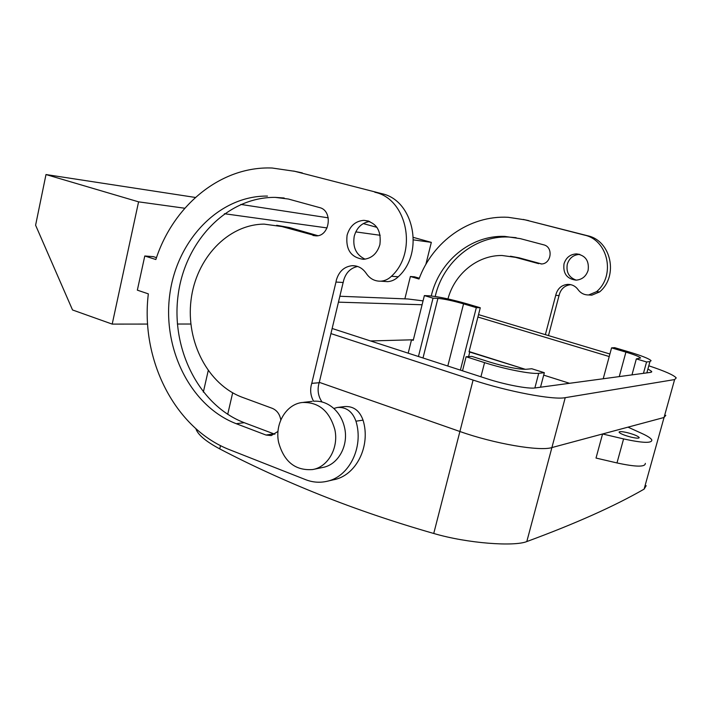 <?xml version="1.0" encoding="UTF-8"?>
<svg xmlns="http://www.w3.org/2000/svg" width="712" height="712" viewBox="0 0 712 712"><rect width="100%" height="100%" fill="white"/><g stroke="black" fill="none" stroke-linecap="round" stroke-linejoin="round"><path stroke-width="1.07" d="M631.161 437.159C636.519 438.361 639.198 438.476 639.198 437.515C637.854 435.993 633.831 434.356 627.13 432.611C621.807 431.419 619.12 431.294 619.075 432.246C620.366 433.75 624.397 435.388 631.161 437.159M330.893 333.581L473.088 380.075C507.754 391.582 553.464 400.171 565.23 397.67L551.898 447.572L602.574 433.973L623.587 438.912C642.58 443.069 651.987 443.425 651.827 439.998C651.008 438.298 647.724 436.127 641.948 433.483L628.011 427.147L664.056 417.481L665.809 415.292L664.056 417.481L644.102 489.135L646.202 485.682M473.088 380.075L459.899 431.499C494.164 443.709 539.812 451.506 551.898 447.572C539.812 451.506 494.164 443.709 459.899 431.499L319.207 382.317L459.899 431.499L433.742 533.475C393.772 522.012 356 509.169 320.427 494.974C284.871 480.769 251.309 465.408 219.741 448.898C205.697 441.36 197.731 434.605 195.845 428.633M408.198 353.179L411.518 339.82L370.534 340.95L413.378 339.775M411.518 339.82L413.227 340.372L424.37 295.587L429.327 295.818C438.619 296.637 451.381 299.36 467.588 303.997L480.28 307.762L469.03 351.835L525.367 369.332L469.101 351.559M543.701 375.135L569.547 383.296L543.701 375.135M645.33 463.361C645.392 467.161 635.941 467.028 616.984 462.942L596.015 458.056L602.574 433.973M565.23 397.67L674.611 379.576L664.056 417.481L551.898 447.572L526.8 541.565C514.438 546.665 467.962 543.541 433.742 533.475M526.8 541.565C575.358 523.676 614.456 506.196 644.102 489.135M424.37 295.587L433.03 298.177L418.451 356.507M480.28 307.762L476.319 307.646L460.397 370.124M468.603 356.596L469.822 351.79M631.971 374.877L636.341 358.901L646.576 361.963L649.949 361.607L651.088 360.699C649.211 358.723 641.823 355.786 628.954 351.906L614.705 347.67L611.572 347.865L603.215 378.757M646.576 361.963L643.452 373.328M544.342 372.705L538.726 373.293C531.241 374.316 504.799 369.154 484.569 362.63L466.102 356.748L471.878 356.392L490.185 362.212C506.25 367.027 518.202 369.394 526.052 369.288L531.784 368.754L544.342 372.705L540.515 387.203M466.102 356.748L462.515 370.81M433.03 298.177L437.925 298.381C444.101 298.915 452.645 300.731 463.557 303.855L476.319 307.646M636.341 358.901L640.604 357.976C639.394 356.676 634.499 354.727 625.919 352.128L611.572 347.865M545.374 334.649L556.045 294.092C557.95 288.173 561.866 284.933 567.793 284.382C572.048 284.364 575.474 286.126 578.082 289.651C580.743 293.255 584.276 295.017 588.682 294.955L596.523 291.689C615.844 275.678 608.128 239.997 584.454 235.102L525.162 219.875L508.181 217.302C469.457 215.069 432.656 241.608 419.012 279.015L410.388 276.496L404.861 298.853M541.111 263.965L541.004 263.965C551.346 264.437 553.749 246.957 543.621 244.812L520.33 238.645L504.63 236.384C470.641 235.085 439.171 261.518 431.258 295.97M538.717 263.671L515.506 257.344L502.067 255.501C477.414 255.118 454.532 273.933 447.955 298.924M564.02 263.778C562.863 273.488 566.894 278.944 576.115 280.154C582.131 279.62 586.136 276.336 588.13 270.293C589.313 260.761 585.415 255.297 576.435 253.89C570.196 254.273 566.058 257.575 564.02 263.778M327.484 481.17L333.278 479.835C355.982 475.928 371.112 446.166 363.049 420.142C359.569 410.53 353.41 406.009 344.581 406.57L338.084 407.38M313.289 469.422L322.705 467.464C337.906 464.936 348.631 446.059 344.697 428.215C343.006 420.222 339.375 413.636 333.803 408.474L337.346 407.469C346.246 406.908 352.449 411.483 355.955 421.192C364.09 447.501 348.835 477.583 325.962 481.517C319.092 482.878 312.31 482.264 305.626 479.666L230.172 449.948C174.876 428.811 140.228 359.596 148.336 293.86L137.345 290.158L144.785 255.991L153.32 256.649L156.489 257.655M383.973 281.409L387.613 281.649C391.609 281.382 395.16 279.763 398.257 276.772C424.601 252.991 413.93 200.241 381.792 193.673L293.7 171.04M357.647 266.466C350.509 268.015 345.827 272.732 343.593 280.626L343.228 282.495L335.975 282.05L336.34 280.163C338.912 271.397 344.207 266.573 352.235 265.683C358.002 265.612 362.666 268.184 366.235 273.399C369.857 278.721 374.69 281.32 380.706 281.187L387.613 281.649M335.975 282.05L311.758 383.385L319.19 382.745L343.139 282.486M319.19 382.745L318.682 384.524C317.321 390.897 318.433 396.709 322.011 401.96M284.168 197.998L275.206 197.384C226.95 196.85 184.987 241.226 178.116 295.177C170.844 349.085 199.057 405.511 244.207 422.679L274.859 434.24M317.881 235.681L289.588 227.573L276.657 225.295M369.795 221.494C361.927 222.687 356.748 227.582 354.247 236.17C352.493 247.251 356.116 254.923 365.114 259.177M548.489 335.592L559.036 295.56M570.802 284.675C565.034 285.316 561.225 288.529 559.374 294.296L559.098 295.569L555.769 295.364M589.153 294.99L591.814 295.16L599.602 291.92C618.808 276.025 611.136 240.612 587.614 235.752L523.311 219.421M410.388 276.496L414.517 276.817L419.323 278.214M138.582 201.843L112.202 324.102L72.535 309.969L35.6 225.215L45.995 174.547L138.582 201.843L184.809 208.242M190.834 324.022L177.377 324.031M147.615 324.067L112.202 324.102M413.423 237.416L431.33 242.365L425.847 264.446M431.33 242.365L413.441 239.882M380.19 235.28L355.76 231.898M327.075 227.929L224.405 213.725M541.592 263.947L519.075 257.806L510.442 256.222M516.12 237.675L508.252 236.998C474.352 235.69 442.962 262.123 435.201 296.477M579.791 254.398L579.639 254.389C573.445 254.78 569.324 258.047 567.295 264.214C566.004 272.224 568.995 277.538 576.266 280.145M144.785 255.991L155.848 259.524C173.256 205.546 220.693 165.967 272.135 168.014L294.741 171.307L381.792 193.673M398.257 276.772L391.44 276.265C417.997 252.208 407.237 198.87 374.841 192.249M391.44 276.265C388.316 279.282 384.738 280.92 380.706 281.187M311.687 383.35L319.11 382.718M311.758 383.385L311.251 385.174C310.005 390.861 310.779 396.21 313.583 401.221C320.97 400.705 327.707 403.125 333.803 408.474M275.206 197.384L288.324 199.022L319.519 207.575C333.163 210.521 329.941 236.42 316.039 235.877L281.943 226.567L264.09 224.12C227.6 224.422 195.898 258.67 191.021 300.215C185.859 341.716 207.948 384.658 242.365 397.323L272.287 408.332C276.95 410.317 279.789 414.188 280.804 419.947M267.454 196.067C218.86 195.56 176.638 240.407 169.732 294.901C162.416 349.343 190.798 406.329 236.25 423.711L266.003 435.041L271.228 435.593L278 431.401M379.914 244.51C381.507 230.305 376.185 222.251 363.93 220.328C355.448 221.031 349.832 225.998 347.082 235.227C345.516 249.6 350.998 257.637 363.538 259.319C371.735 258.456 377.191 253.525 379.914 244.51M363.271 223.577L376.924 227.35M328.268 217.836L240.816 204.424M195.4 197.455L45.995 174.547M334.88 429.754C329.54 410.895 318.593 401.808 302.048 402.511C285.966 404.416 274.636 423.934 278.597 442.33C283.999 461.768 295.355 470.846 312.675 469.546C328.018 467.01 338.859 447.857 334.88 429.754M648.685 369.439L651.72 371.477L650.706 372.358L535.032 387.951C528.268 389.081 504.719 384.596 486.67 378.651L332.112 328.481M649.611 366.066C665.133 371.246 674.006 375.206 676.222 377.93L674.611 379.576M423.062 300.865L407.834 298.969L339.838 296.254M478.526 314.615L609.917 354.006M422.091 304.754L338.431 302.155M477.912 317.027L609.223 356.543M232.664 392.828L227.707 414.348M220.506 445.587L219.741 448.898M623.587 438.912L616.984 462.942M649.949 361.607L646.852 372.874M534.863 387.969L538.726 373.293M484.569 362.63L480.92 376.782M422.999 357.985L437.925 298.381M447.803 366.039L463.557 303.855M625.919 352.128L619.253 376.595M599.602 291.92L596.523 291.689M587.614 235.752L584.454 235.102M528.678 220.613L525.162 219.875M519.075 257.806L515.506 257.344M355.955 421.192L363.049 420.142M302.306 172.9L294.741 171.307M244.207 422.679L236.25 423.711M273.755 433.884L266.003 435.041M289.588 227.573L281.943 226.567M312.96 235.476L316.173 235.877M208.215 370.667L203.338 392.125M570.543 284.613L567.793 284.382M591.814 295.16L588.682 294.955M508.252 236.998L504.63 236.384M579.639 254.389L576.435 253.89M355.982 266.003L352.253 265.683M368.691 221.085L363.93 220.328M312.194 401.381L303.588 402.333M651.72 371.477L651.542 372.127"/></g></svg>
